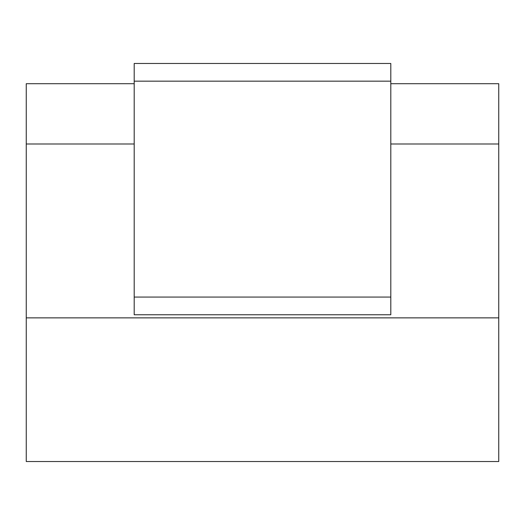 <?xml version="1.0" encoding="UTF-8"?>
<svg xmlns="http://www.w3.org/2000/svg" width="525" height="525" viewBox="0 0 525 525"><rect width="100%" height="100%" fill="white"/><g stroke="black" fill="none" stroke-linecap="round" stroke-linejoin="round"><path stroke-width="0.79" d="M390.803 83.705L498.75 83.705L498.75 461.527L26.25 461.527L26.25 317.861L498.75 317.861M134.197 83.705L26.25 83.705L26.25 317.861M390.803 81.165L390.803 314.764L134.197 314.764L134.197 63.472L390.803 63.472L390.803 81.165L134.197 81.165M26.25 143.988L134.197 143.988M390.803 143.988L498.75 143.988M390.803 297.065L134.197 297.065"/></g></svg>
